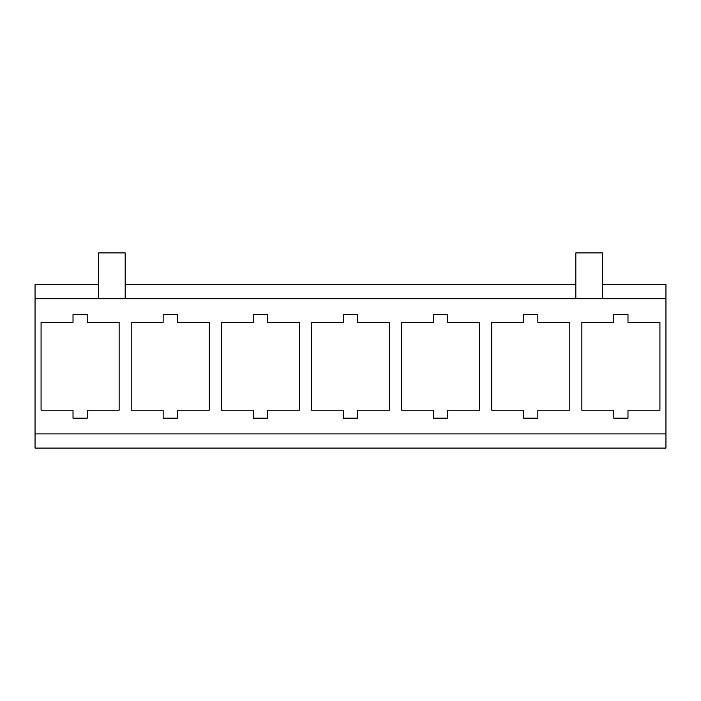 <?xml version="1.0" encoding="UTF-8"?>
<svg xmlns="http://www.w3.org/2000/svg" width="701" height="701" viewBox="0 0 701 701"><rect width="100%" height="100%" fill="white"/><g stroke="black" fill="none" stroke-linecap="round" stroke-linejoin="round"><path stroke-width="1.05" d="M35.05 433.884L665.95 433.884L665.95 448.079L35.05 448.079L35.05 298.696L665.95 298.696L665.95 433.884M602.431 284.501L665.95 284.501L665.95 298.696M73.018 410.199L41.079 410.199L41.079 322.381L73.018 322.381L73.018 314.399L87.213 314.399L87.213 322.381L119.144 322.381L119.144 410.199L87.213 410.199L87.213 418.182L73.018 418.182L73.018 410.199M163.149 410.199L131.21 410.199L131.21 322.381L163.149 322.381L163.149 314.399L177.335 314.399L177.335 322.381L209.275 322.381L209.275 410.199L177.335 410.199L177.335 418.182L163.149 418.182L163.149 410.199M253.271 410.199L221.341 410.199L221.341 322.381L253.271 322.381L253.271 314.399L267.467 314.399L267.467 322.381L299.406 322.381L299.406 410.199L267.467 410.199L267.467 418.182L253.271 418.182L253.271 410.199M343.402 410.199L311.472 410.199L311.472 322.381L343.402 322.381L343.402 314.399L357.598 314.399L357.598 322.381L389.528 322.381L389.528 410.199L357.598 410.199L357.598 418.182L343.402 418.182L343.402 410.199M433.533 410.199L401.594 410.199L401.594 322.381L433.533 322.381L433.533 314.399L447.729 314.399L447.729 322.381L479.659 322.381L479.659 410.199L447.729 410.199L447.729 418.182L433.533 418.182L433.533 410.199M523.665 410.199L491.725 410.199L491.725 322.381L523.665 322.381L523.665 314.399L537.851 314.399L537.851 322.381L569.79 322.381L569.79 410.199L537.851 410.199L537.851 418.182L523.665 418.182L523.665 410.199M35.05 298.696L35.05 284.501L98.569 284.501M125.181 284.501L575.819 284.501M613.787 418.182L613.787 410.199L581.856 410.199L581.856 322.381L613.787 322.381L613.787 314.399L627.982 314.399L627.982 322.381L659.921 322.381L659.921 410.199L627.982 410.199L627.982 418.182L613.787 418.182M125.181 298.696L125.181 252.921L98.569 252.921L98.569 298.696M575.819 298.696L575.819 252.921L602.431 252.921L575.819 252.921M602.431 298.696L602.431 252.921M125.181 252.921L98.569 252.921"/></g></svg>
